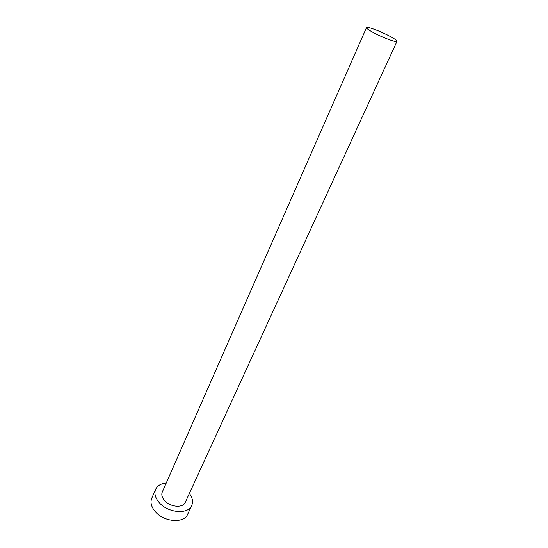 <?xml version="1.0" encoding="UTF-8"?>
<svg xmlns="http://www.w3.org/2000/svg" width="548" height="548" viewBox="0 0 548 548"><rect width="100%" height="100%" fill="white"/><g stroke="black" fill="none" stroke-linecap="round" stroke-linejoin="round"><path stroke-width="0.82" d="M390.71 36.702C381.648 31.681 366.694 26.051 366.482 27.626C366.345 28.304 368.352 29.804 372.496 32.106C381.627 37.209 396.896 42.929 396.964 41.326C397.081 40.6 394.992 39.059 390.71 36.702M366.482 27.626L162.277 492.022C161.228 494.686 161.982 497.522 164.544 500.523C170.127 507.195 183.039 508.263 185.265 502.358L396.964 41.326M166.243 483C160.948 483.514 157.413 485.61 155.646 489.289C154.029 493.426 155.2 497.844 159.16 502.53C167.907 513.051 188.231 514.723 191.718 505.503C193.293 501.735 192.512 497.7 189.382 493.399M155.646 489.289L151.755 498.235C150.125 502.413 151.269 506.852 155.187 511.544C163.838 522.086 184.073 523.648 187.608 514.346L191.718 505.503"/></g></svg>
